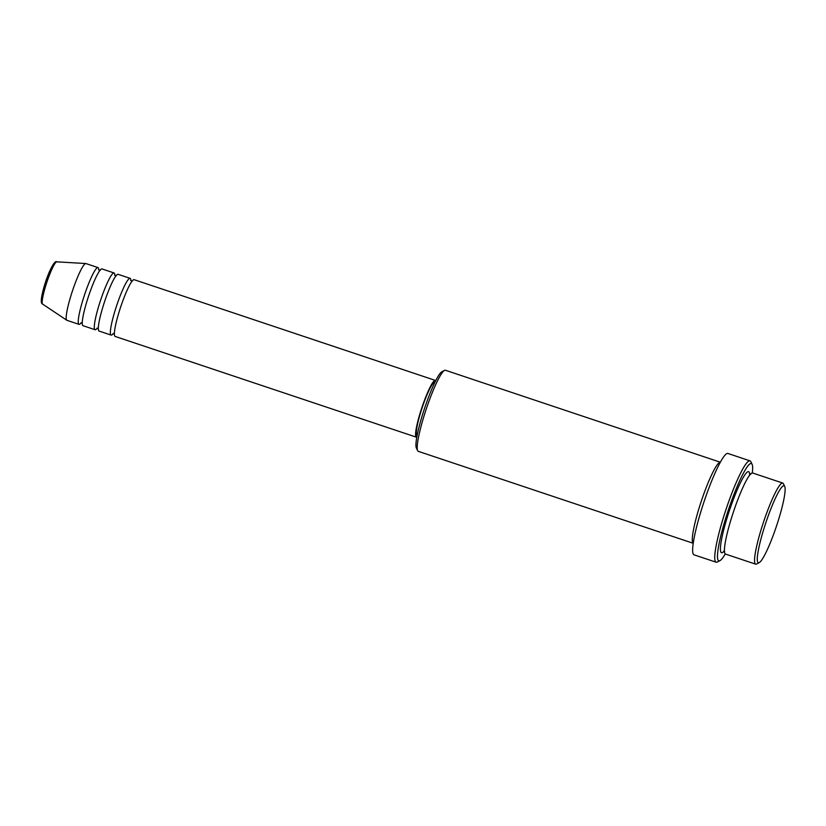 <?xml version="1.0" encoding="UTF-8"?>
<svg xmlns="http://www.w3.org/2000/svg" width="826" height="826" viewBox="0 0 826 826"><rect width="100%" height="100%" fill="white"/><g stroke="black" fill="none" stroke-linecap="round" stroke-linejoin="round"><path stroke-width="1.24" d="M435.684 380.703A29.922 4.109 108.5 0 0 435.56 380.549A29.922 4.109 108.5 0 0 435.333 380.404L134.132 279.684A29.922 4.109 108.5 0 0 121.05 305.847A29.922 4.109 108.5 0 0 114.917 336.296A29.922 4.109 108.5 0 0 115.155 336.44L416.345 437.171A29.922 4.109 108.5 0 0 416.81 437.15M130.663 280.458L130.88 280.695A29.922 4.109 108.5 0 0 130.353 278.486A29.922 4.109 108.5 0 0 130.116 278.341A29.922 4.109 108.5 0 0 117.034 304.495A29.922 4.109 108.5 0 0 110.901 334.953A29.922 4.109 108.5 0 0 111.138 335.098A29.922 4.109 108.5 0 0 113.286 333.528M130.116 278.341L118.066 274.304A29.922 4.109 108.5 0 0 104.985 300.468A29.922 4.109 108.5 0 0 98.852 330.927A29.922 4.109 108.5 0 0 99.089 331.071L111.138 335.098M114.597 275.089L114.814 275.326A29.922 4.109 108.5 0 0 114.287 273.107A29.922 4.109 108.5 0 0 114.05 272.962A29.922 4.109 108.5 0 0 100.968 299.126A29.922 4.109 108.5 0 0 94.835 329.584A29.922 4.109 108.5 0 0 95.073 329.729A29.922 4.109 108.5 0 0 97.22 328.159M114.05 272.962L102.011 268.935A29.922 4.109 108.5 0 0 88.919 295.099A29.922 4.109 108.5 0 0 82.796 325.558A29.922 4.109 108.5 0 0 83.023 325.702L95.073 329.729M98.542 269.71L98.759 269.957A29.922 4.109 108.5 0 0 98.222 267.738A29.922 4.109 108.5 0 0 97.995 267.593A29.922 4.109 108.5 0 0 84.902 293.757A29.922 4.109 108.5 0 0 78.78 324.215A29.922 4.109 108.5 0 0 79.007 324.36A29.922 4.109 108.5 0 0 81.154 322.79M784.401 485.967A40.619 5.586 108.5 0 0 766.755 520.029A40.619 5.586 108.5 0 0 758.01 562.609A40.619 5.586 108.5 0 0 759.187 562.671A40.619 5.586 108.5 0 0 776.502 526.059A40.619 5.586 108.5 0 0 784.7 486.39A40.619 5.586 108.5 0 0 784.401 485.967M759.187 562.671L756.544 564.024A42.756 5.875 -71.5 0 1 755.645 564.158A42.756 5.875 -71.5 0 1 755.315 563.952A42.756 5.875 -71.5 0 1 764.071 520.442A42.756 5.875 -71.5 0 1 782.759 483.065A42.756 5.875 -71.5 0 1 783.089 483.272A42.756 5.875 -71.5 0 1 783.399 483.716L784.7 486.39M417.657 450.697L416.366 448.033A40.619 5.586 -71.5 0 1 424.564 408.364A40.619 5.586 -71.5 0 1 441.879 371.741L444.512 370.389A42.756 5.875 108.5 0 0 426.288 408.942A42.756 5.875 108.5 0 0 417.657 450.697A42.756 5.875 108.5 0 0 417.977 451.141A42.756 5.875 108.5 0 0 418.307 451.347L693.231 543.291M693.231 543.271A42.756 5.875 108.5 0 1 693.066 543.136A42.756 5.875 108.5 0 1 701.615 500.236A42.756 5.875 108.5 0 1 720.344 462.219L445.42 370.255A42.756 5.875 108.5 0 0 444.512 370.389M752.31 472.957A51.305 7.052 108.5 0 0 752.104 464.326A51.305 7.052 108.5 0 0 751.732 463.789A51.305 7.052 108.5 0 0 729.441 506.823A51.305 7.052 108.5 0 0 718.393 560.606A51.305 7.052 108.5 0 0 719.88 560.689A51.305 7.052 108.5 0 0 725.238 553.926M719.88 560.689L717.236 562.041A53.442 7.341 -71.5 0 1 716.111 562.207A53.442 7.341 -71.5 0 1 715.698 561.948A53.442 7.341 -71.5 0 1 726.643 507.567A53.442 7.341 -71.5 0 1 750.008 460.846A53.442 7.341 -71.5 0 1 750.421 461.104A53.442 7.341 -71.5 0 1 750.813 461.662L752.104 464.326M782.759 483.065L752.641 472.999A42.756 5.875 108.5 0 0 733.953 510.365A42.756 5.875 108.5 0 0 725.187 553.885A42.756 5.875 108.5 0 0 725.527 554.081L755.645 564.158M435.333 380.404A29.922 4.109 108.5 0 0 422.241 406.568A29.922 4.109 108.5 0 0 416.118 437.026A29.922 4.109 108.5 0 0 416.345 437.171M434.806 382.49L434.652 382.438A27.785 3.82 108.5 0 0 422.499 406.722A27.785 3.82 108.5 0 0 416.81 435.003A27.785 3.82 108.5 0 0 417.027 435.137L417.182 435.188M750.008 460.846L727.923 453.464A53.442 7.341 108.5 0 0 704.557 500.174A53.442 7.341 108.5 0 0 693.613 554.566A53.442 7.341 108.5 0 0 694.026 554.824L716.111 562.207M97.995 267.593L85.945 263.566A29.922 4.109 108.5 0 0 85.79 263.535A29.922 4.109 108.5 0 0 72.678 290.256A29.922 4.109 108.5 0 0 66.73 320.189A29.922 4.109 108.5 0 0 66.823 320.261A29.922 4.109 108.5 0 0 66.958 320.323L79.007 324.36M41.754 301.666A20.268 2.788 -71.5 0 1 46.122 280.427A20.268 2.788 -71.5 0 1 54.929 263.422M66.823 320.261L42.291 303.885C41.352 303.256 39.916 301.727 44.026 286.921C48.187 272.291 54.588 259.705 56.798 261.842A22.333 3.067 108.5 0 0 47.01 281.78A22.333 3.067 108.5 0 0 42.57 304.113A22.333 3.067 108.5 0 0 42.642 304.175A22.333 3.067 108.5 0 0 42.715 304.216M723.896 551.324A42.756 5.875 -71.5 0 1 721.181 552.532A42.756 5.875 -71.5 0 1 730.38 507.722A42.756 5.875 -71.5 0 1 748.955 471.863A42.756 5.875 -71.5 0 1 749.688 474.227M114.391 334.086L113.09 333.508M98.325 328.707L97.024 328.139M82.259 323.338L80.958 322.76M724.66 551.665L723.741 551.148M750.7 474.361L749.368 473.959M56.798 261.842L85.79 263.535M98.759 269.957L100.359 270.247M114.814 275.326L116.425 275.626M130.88 280.695L132.49 280.995"/></g></svg>
